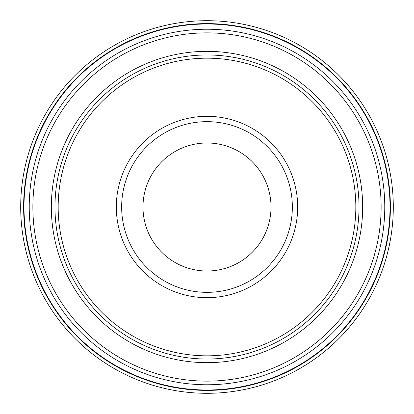 <?xml version="1.0" encoding="UTF-8"?>
<svg xmlns="http://www.w3.org/2000/svg" width="414" height="414" viewBox="0 0 414 414"><rect width="100%" height="100%" fill="white"/><g stroke="black" fill="none" stroke-linecap="round" stroke-linejoin="round"><path stroke-width="0.62" d="M393.3 207A186.3 186.3 0 0 0 207 20.7A186.3 186.3 0 0 0 20.7 207A186.3 186.3 0 0 0 207 393.3A186.3 186.3 0 0 0 393.3 207A186.3 186.3 0 0 0 207 20.7A186.3 186.3 0 0 0 20.7 207L29.234 207A177.766 177.766 0 0 0 207 384.766A177.766 177.766 0 0 0 384.766 207A177.766 177.766 0 0 0 207 29.234A177.766 177.766 0 0 0 29.234 207A177.766 177.766 0 0 0 207 384.766A177.766 177.766 0 0 0 384.766 207A177.766 177.766 0 0 0 207 29.234A177.766 177.766 0 0 0 29.234 207M390.004 207A183.004 183.004 0 0 0 207 23.996A183.004 183.004 0 0 0 23.996 207A183.004 183.004 0 0 0 207 390.004A183.004 183.004 0 0 0 390.004 207M207 359.026A152.026 152.026 0 0 0 359.026 207A152.026 152.026 0 0 0 207 54.974A152.026 152.026 0 0 0 54.974 207A152.026 152.026 0 0 0 207 359.026M207 58.172A148.828 148.828 0 0 0 58.172 207A148.828 148.828 0 0 0 207 355.828A148.828 148.828 0 0 0 355.828 207A148.828 148.828 0 0 0 207 58.172M297.682 207A90.682 90.682 0 0 0 207 116.318A90.682 90.682 0 0 0 116.318 207A90.682 90.682 0 0 0 207 297.682A90.682 90.682 0 0 0 297.682 207M121.654 207A85.346 85.346 0 0 1 207 121.654A85.346 85.346 0 0 1 292.346 207A85.346 85.346 0 0 0 207 121.654A85.346 85.346 0 0 0 121.654 207A85.346 85.346 0 0 0 207 292.346A85.346 85.346 0 0 0 292.346 207A85.346 85.346 0 0 1 207 292.346A85.346 85.346 0 0 1 121.654 207A85.346 85.346 0 0 0 207 292.346A85.346 85.346 0 0 0 292.346 207M207 271.01A64.01 64.01 0 0 0 271.01 207A64.01 64.01 0 0 0 207 142.99A64.01 64.01 0 0 0 142.99 207A64.01 64.01 0 0 0 207 271.01M390.392 207A183.392 183.392 0 0 0 207 23.608A183.392 183.392 0 0 0 23.608 207A183.392 183.392 0 0 0 207 390.392A183.392 183.392 0 0 0 390.392 207M381.128 207A174.128 174.128 0 0 1 207 381.128A174.128 174.128 0 0 1 32.872 207A174.128 174.128 0 0 1 207 32.872A174.128 174.128 0 0 1 381.128 207M362.664 207A155.664 155.664 0 0 0 206.922 51.336A155.664 155.664 0 0 0 51.336 207.155A155.664 155.664 0 0 0 207.078 362.664A155.664 155.664 0 0 0 362.664 207"/></g></svg>
